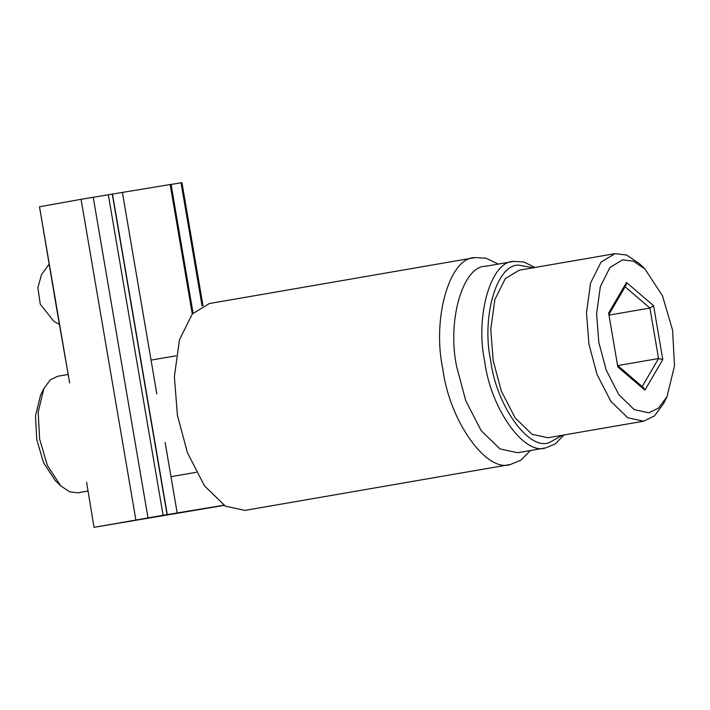 <?xml version="1.0" encoding="UTF-8"?>
<svg xmlns="http://www.w3.org/2000/svg" width="710" height="710" viewBox="0 0 710 710"><rect width="100%" height="100%" fill="white"/><g stroke="black" fill="none" stroke-linecap="round" stroke-linejoin="round"><path stroke-width="1.06" d="M202.962 305.584L181.946 182.665L171.074 184.44M224.094 505.378L94.297 527.281L163.105 515.291L108.319 194.762L112.278 194.087L167.063 514.617L223.845 505.227M135.85 519.844L81.064 199.315L108.319 194.762M86.584 482.188L94.031 527.335L86.584 482.188M55.753 303.365L69.624 382.974L39.503 206.752L55.93 304.421M52.442 284.027L52.62 285.083M81.064 199.315L39.503 206.752M112.278 194.087L171.066 184.378L193.067 313.119M167.063 514.617L163.105 515.291M220.721 505.804L223.943 505.289M223.89 505.254L220.366 505.875M530.45 450.522L520.927 460.178L510.446 464.482C486.545 473.162 449.386 420.79 442.871 369.236C431.893 318.426 449.608 257.029 475.079 257.597L486.11 258.218L498.216 264.093M510.641 464.447L244.968 510.384L225.363 506.141L204.507 485.888L187.404 452.643L177.393 415.146L174.385 376.602L179.452 339.779L192.348 313.935L209.406 303.534L475.079 257.597M563.971 434.973L555.3 443.919L545.892 447.85L517.634 452.74L499.964 448.915L481.167 430.65L465.751 400.688L456.725 366.884C446.83 321.08 462.796 265.735 485.755 266.25L513.836 261.395L523.936 261.999L535.012 267.484M545.892 447.85L545.715 447.886C524.175 455.714 490.681 408.498 484.806 362.029C474.91 316.225 490.876 260.881 513.836 261.395M562.373 435.257L548.794 442.854C528.267 450.309 496.343 405.312 490.743 361.026C481.309 317.37 496.521 264.617 518.406 265.105L533.414 267.759M67.911 374.498L57.67 376.264L50.295 379.885L43.896 388.53L38.189 412.048L39.636 439.144L47.366 465.423L60.732 485.862L69.598 491.835L77.701 492.802L87.836 491.054M667.001 396.695L663.601 403.546L654.407 415.971L643.65 421.199L627.773 417.764L610.884 401.363L597.03 374.436L588.927 344.066L586.487 312.853L590.587 283.033L601.033 262.096L615.011 253.648L626.655 255.05L639.408 263.632L644.911 268.948L662.457 295.768L672.601 330.256L674.5 365.819L667.001 396.695L658.534 408.099L648.78 412.812L634.287 409.67L618.871 394.698L606.225 370.114L598.823 342.389L596.595 313.802L600.376 286.52L609.97 267.43L622.634 259.833L633.276 261.111L644.911 268.948M643.81 421.172L547.925 437.75L532.047 434.316L515.158 417.906L501.304 390.988L493.202 360.618L490.761 329.404L494.861 299.584L505.307 278.648L519.125 270.226L614.842 253.674M43.896 388.53L40.497 395.381L35.5 415.962L36.769 439.676L43.532 462.663L55.22 480.546L60.732 485.862M644.911 390.154L617.824 366.937L608.621 313.101L626.504 282.482L653.591 305.708L649.925 308.06L658.552 358.532L662.794 359.544L644.911 390.154L643.659 387.82L617.824 365.668M626.504 282.482L626.087 285.127L609.038 314.326M608.621 313.101L617.824 366.937M609.331 315.08L649.925 308.06L624.525 286.29M641.787 387.234L658.552 358.532L617.957 365.552M202.101 306.01L181.041 182.807M147.999 517.776L93.214 197.247M122.377 192.374L156.83 393.935M192.295 313.998L170.16 184.52M165.128 442.472L177.172 512.904M112.482 194.052L167.276 514.581M653.591 305.708L662.794 359.544M49.061 264.226L41.437 274.761L37.887 287.807L40.257 304.155L53.782 321.275L59.347 324.426M176.053 355.799L151.052 360.121M196.2 472.319L170.977 476.676"/></g></svg>
